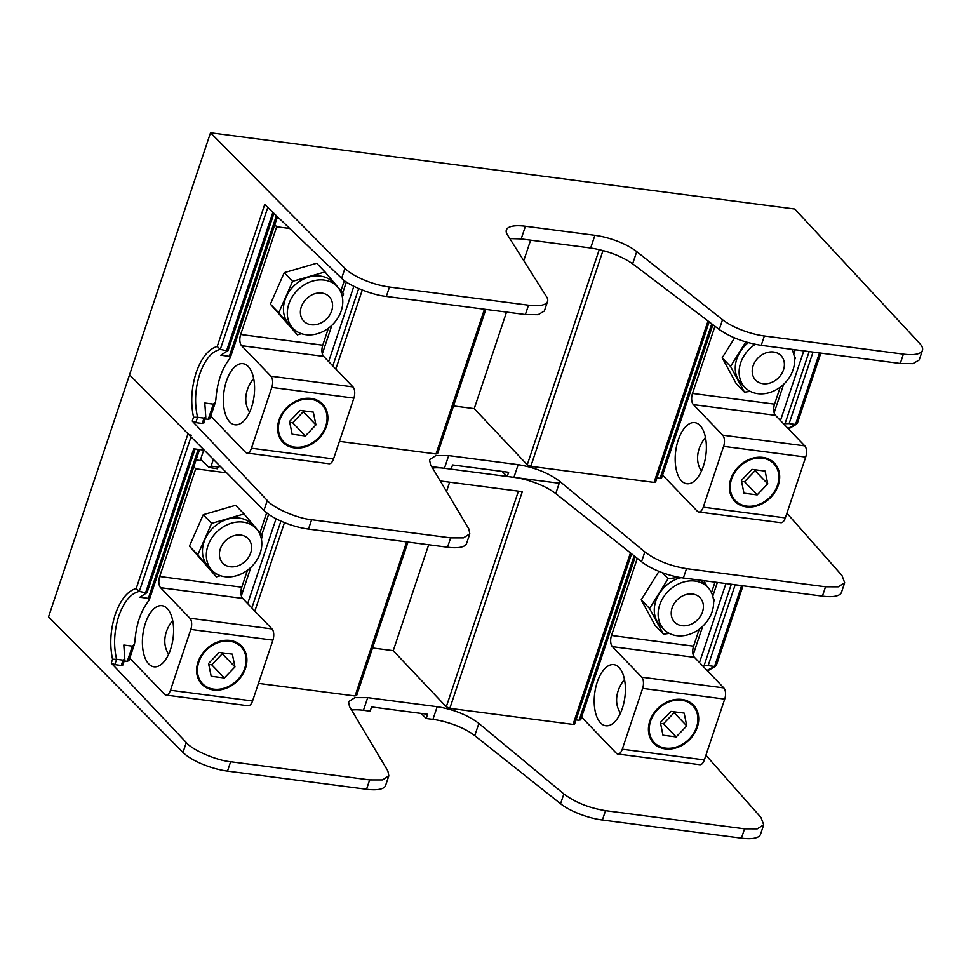 <?xml version="1.0" encoding="UTF-8"?>
<svg xmlns="http://www.w3.org/2000/svg" width="971" height="971" viewBox="0 0 971 971"><rect width="100%" height="100%" fill="white"/><g stroke="black" fill="none" stroke-linecap="round" stroke-linejoin="round"><path stroke-width="1.46" d="M267.79 207.43L220.296 349.39C211.787 351.332 204.942 359.561 199.747 374.066C195.062 389.068 194.346 403.475 197.599 417.275L204.019 418.113L205.791 417.081L204.784 403.026L213.341 404.142L215.416 402.164L215.865 399.627C217.14 382.635 221.655 369.138 229.411 359.124L230.297 357.704L229.326 356.333L220.781 355.216L227.505 350.944L220.32 349.39L217.213 346.465L264.719 204.48L341.634 278.289L344.948 268.384A35.259 11.288 18.5 0 0 389.468 287.052L386.337 296.41L525.372 314.555L528.503 305.197L389.468 287.052M528.503 305.197A35.259 11.288 18.5 0 0 547.559 301.423A35.259 11.288 18.5 0 0 546.564 296.738L507.36 234.715A35.259 11.288 -161.5 0 1 506.352 230.03A35.259 11.288 -161.5 0 1 525.42 226.255L594.907 235.322A35.259 11.288 -161.5 0 1 636.733 251.598L722.533 319.702A35.259 11.288 18.5 0 0 764.359 335.978L761.228 345.336C744.66 342.654 730.678 337.386 719.256 329.509L632.643 263.809C621.222 255.943 607.227 250.664 590.671 247.993L521.172 238.927L509.811 238.587M469.806 533.832L466.578 543.444A35.259 11.288 -161.5 0 1 447.522 547.219L450.653 537.873L463.458 537.873L469.806 533.832L468.859 528.952L430.469 464.526L429.534 459.647L435.87 455.605L448.675 455.605L444.439 468.277L451.139 469.151L452.559 464.939L508.634 472.258L507.226 476.47L513.926 477.344L518.174 464.672C534.718 467.391 548.603 472.974 559.83 481.41L644.841 551.916C656.068 560.352 669.966 565.935 686.509 568.642L683.378 578L822.413 596.145L825.544 586.787L686.509 568.642M448.675 455.605L518.174 464.672M655.352 481.507L654.041 482.405L530.809 466.323L527.253 464.793L599.265 249.571M197.599 417.275L195.79 422.616L192.246 421.074L193.545 417.202L197.574 417.275M203.546 422.543L202.235 423.453L195.79 422.616M922.45 350.337L919.234 359.962L912.91 363.64L900.263 363.47L903.394 354.124A35.259 11.288 18.5 0 0 922.45 350.337A35.259 11.288 18.5 0 0 919.658 343.382L794.8 209.044L210.513 132.809L129.531 374.83L263.966 510.406L267.28 500.514L192.246 421.074M210.513 132.809L344.948 268.384M205.172 418.914L208.255 419.314L213.341 404.142M783.876 424.096L785.029 423.696L809.159 351.587M780.466 420.552L803.782 350.883M813.043 352.097L789.12 423.611L795.528 424.448L819.488 352.934M825.544 586.787L838.24 586.824L844.685 582.746L841.991 575.512L786.911 513.222M661.385 477.368L660.062 478.278L711.743 323.816M656.979 477.878L660.062 478.278M506.534 312.092L474.236 408.645L527.253 464.793M474.236 408.645L453.53 405.951M437.351 453.056L436.04 453.967L339.425 441.356M209.578 418.416L208.255 419.314M267.28 500.514C273.191 507.979 297.344 518.453 311.618 519.728L308.487 529.086L447.522 547.219M450.653 537.873L311.618 519.728M547.559 301.423L544.343 311.036L538.128 314.701L525.372 314.555M386.337 296.41C372.087 295.087 347.727 285.207 341.634 278.289M761.228 345.336L900.263 363.47M328.659 361.6L353.832 286.336M903.394 354.124L764.359 335.978M844.685 582.746L841.469 592.371A35.259 11.288 -161.5 0 1 822.413 596.145M683.378 578A35.259 11.288 -161.5 0 1 641.552 561.724L555.752 493.62A35.259 11.288 18.5 0 0 513.926 477.344M502.031 471.396L507.226 476.47M444.439 468.277A35.259 11.288 18.5 0 0 432.568 468.058M308.487 529.086A35.259 11.288 -161.5 0 1 263.966 510.406M530.615 240.165L523.757 260.653M789.12 423.611L785.029 423.696M788.003 428.393L797.312 423.441L820.847 353.116M227.505 350.944L226.729 350.228L272.875 212.309M778.293 485.233A27.54 22.272 136.1 0 0 774.409 463.058A27.54 22.272 136.1 0 0 750.474 458.907A27.54 22.272 136.1 0 0 730.799 479.031A27.54 22.272 136.1 0 0 734.683 501.218A27.54 22.272 136.1 0 0 758.606 505.357A27.54 22.272 136.1 0 0 778.293 485.233M700.042 425.492A30.817 15.22 -82.6 0 0 694.775 422.628A30.817 15.22 -82.6 0 0 676.702 445.519A30.817 15.22 -82.6 0 0 681.521 480.876A30.817 15.22 -82.6 0 0 686.8 483.74A30.817 15.22 -82.6 0 0 704.861 460.849A30.817 15.22 -82.6 0 0 700.042 425.492M662.562 475.062L697.275 511.195A8.46 4.175 -82.6 0 0 698.719 511.984A8.46 4.175 -82.6 0 0 703.271 507.178L723.613 446.357A8.46 4.175 -82.6 0 0 722.715 435.166L693.379 404.64A8.46 4.175 97.4 0 1 692.481 393.437L714.959 326.256M703.271 507.178L785.345 517.895L805.699 457.074L723.613 446.357M722.715 435.166L804.789 445.871L775.465 415.345L693.379 404.64M692.481 393.437L774.555 404.154L780.247 387.15M792.457 350.652L792.858 349.463M785.345 517.895A8.46 4.175 97.4 0 1 780.805 522.689L698.719 511.984M774.555 404.154A8.46 4.175 -82.6 0 0 775.465 415.345M804.789 445.871A8.46 4.175 97.4 0 1 805.699 457.074M326.487 426.281A27.54 22.272 136.1 0 0 322.603 404.094A27.54 22.272 136.1 0 0 298.667 399.955A27.54 22.272 136.1 0 0 278.98 420.079A27.54 22.272 136.1 0 0 282.864 442.254A27.54 22.272 136.1 0 0 306.8 446.405A27.54 22.272 136.1 0 0 326.487 426.281M248.236 366.54A30.817 15.22 -82.6 0 0 242.956 363.664A30.817 15.22 -82.6 0 0 224.896 386.567A30.817 15.22 -82.6 0 0 229.714 421.912A30.817 15.22 -82.6 0 0 234.982 424.788A30.817 15.22 -82.6 0 0 253.055 401.885A30.817 15.22 -82.6 0 0 248.236 366.54M277.063 217.917L278.98 218.172M210.756 416.11L245.457 452.231A8.46 4.175 -82.6 0 0 246.913 453.02A8.46 4.175 -82.6 0 0 251.453 448.226L271.807 387.405A8.46 4.175 -82.6 0 0 270.897 376.202L241.573 345.676A8.46 4.175 97.4 0 1 240.662 334.485L276.699 226.777L289.722 228.476M251.453 448.226L333.539 458.931L353.893 398.11L271.807 387.405M270.897 376.202L352.983 386.919L323.646 356.393L241.573 345.676M240.662 334.485L322.748 345.19L328.429 328.186M340.955 290.778L344.365 280.595M276.699 226.777L274.769 224.774M333.539 458.931A8.46 4.175 97.4 0 1 328.987 463.737L246.913 453.02M322.748 345.19A8.46 4.175 -82.6 0 0 323.646 356.393M352.983 386.919A8.46 4.175 97.4 0 1 353.893 398.11M332.313 302.782A17.636 14.249 136.1 0 0 329.193 296.677A17.636 14.249 136.1 0 0 309.895 296.021A17.636 14.249 136.1 0 0 300.646 315.017A17.636 14.249 136.1 0 0 303.765 321.11A17.636 14.249 136.1 0 0 323.064 321.777A17.636 14.249 136.1 0 0 332.313 302.782M763.121 383.715A17.636 14.249 136.1 0 0 781.412 374.187A17.636 14.249 136.1 0 0 781.012 355.641A17.636 14.249 136.1 0 0 773.462 352A17.636 14.249 136.1 0 0 755.183 361.528A17.636 14.249 136.1 0 0 755.584 380.062A17.636 14.249 136.1 0 0 763.121 383.715M342.69 299.371A30.392 24.566 136.1 0 0 336.961 286.348A30.392 24.566 136.1 0 0 304.93 284.442A30.392 24.566 136.1 0 0 287.392 315.429A30.392 24.566 136.1 0 0 293.121 328.453A30.392 24.566 136.1 0 0 325.151 330.358A30.392 24.566 136.1 0 0 342.69 299.371M336.961 286.348L333.114 282.33A30.392 24.566 136.1 0 0 301.083 280.425A30.392 24.566 136.1 0 0 283.544 311.424A30.392 24.566 136.1 0 0 289.273 324.448L293.121 328.453M301.423 333.672L297.369 334.849L278.75 312.82L292.562 281.359L325.006 271.929L343.637 293.958L342.35 296.908M297.369 334.849L270.399 304.141L284.224 272.669L316.667 263.25L325.006 271.929M270.399 304.141L278.75 312.82M284.224 272.669L292.562 281.359M755.244 344.329A30.392 24.566 136.1 0 0 744.939 387.417A30.392 24.566 136.1 0 0 751.044 391.75A30.392 24.566 136.1 0 0 784.956 382.999A30.392 24.566 136.1 0 0 791.766 349.317M748.216 342.642A30.392 24.566 136.1 0 0 741.079 383.399L744.939 387.417M750.316 391.398L744.441 392.15L730.544 366.468L745.813 341.95M794.144 355.799L795.455 358.226L794.594 359.61M730.544 366.468L722.206 357.789L736.103 383.46L744.441 392.15M722.206 357.789L734.574 337.932M325.722 426.172A26.654 21.544 136.1 0 0 310.744 399.227A26.654 21.544 136.1 0 0 279.745 420.176A26.654 21.544 136.1 0 0 294.723 447.121A26.654 21.544 136.1 0 0 325.722 426.172M253.662 378.496A30.89 24.967 136.1 0 0 247.35 389.772A30.89 24.967 136.1 0 0 249.644 412.129M305.343 435.955L315.927 424.897L313.317 412.129L300.124 410.405L289.54 421.45L292.15 434.231L305.343 435.955L292.696 422.773L303.28 411.728L315.927 424.897M289.722 422.397L292.696 422.773M303.28 411.728L303.086 410.794M777.528 485.136A26.654 21.544 136.1 0 0 762.563 458.191A26.654 21.544 136.1 0 0 731.564 479.14A26.654 21.544 136.1 0 0 746.529 506.085A26.654 21.544 136.1 0 0 777.528 485.136M705.468 437.448A30.89 24.967 136.1 0 0 699.156 448.723A30.89 24.967 136.1 0 0 701.463 471.081M757.162 494.907L767.745 483.861L765.124 471.081L751.93 469.357L741.346 480.414L743.956 493.183L757.162 494.907L744.502 481.737L755.086 470.692L767.745 483.861M741.541 481.349L744.502 481.737M755.086 470.692L754.904 469.746M191.032 436.853L139.314 591.412C130.806 593.354 123.96 601.583 118.778 616.087C114.08 631.089 113.364 645.497 116.617 659.297L123.038 660.134L124.81 659.103L123.803 645.047L132.359 646.164L134.435 644.186L134.884 641.649C136.158 624.656 140.674 611.16 148.429 601.158L149.316 599.726L148.357 598.354L139.8 597.238L146.524 592.965L139.339 591.412L136.231 588.487L187.986 433.794A2.816 0.898 18.5 0 0 191.554 435.287M388.825 775.853L385.596 785.466A35.259 11.288 -161.5 0 1 366.54 789.253L369.672 779.895L382.477 779.907L388.825 775.853L387.878 770.974L349.487 706.548L348.553 701.681L354.888 697.627L367.693 697.639L363.457 710.311L370.157 711.185L371.577 706.961L427.653 714.28L426.245 718.504L432.945 719.377L437.193 706.706C453.736 709.413 467.621 714.996 478.861 723.431L563.86 793.938C575.087 802.374 588.984 807.957 605.528 810.676L602.396 820.022L741.431 838.167L744.563 828.809L605.528 810.676M367.693 697.639L437.193 706.706M116.617 659.297L114.809 664.637L111.264 663.096L112.563 659.236L116.593 659.297M122.564 664.577L121.254 665.475L114.809 664.637M204.226 450.156L193.751 448.796L145.747 592.249L146.524 592.965M356.381 695.078L355.058 695.989L258.444 683.378M574.383 723.529L573.06 724.427L449.828 708.357L522.325 491.666L440.264 480.961M735.193 584.76L708.138 665.633L714.559 666.47L741.638 585.598M431.719 466.626L559.211 483.255M187.986 433.794L129.531 374.83L48.55 616.852L182.985 752.428L186.298 742.536L111.264 663.096M124.191 660.935L127.274 661.336L132.359 646.164M203.716 450.095L200.621 459.344L209.093 467.476L217.455 468.75M702.895 666.118L704.048 665.718L731.309 584.251M699.484 662.574L725.932 583.559M744.563 828.809L757.259 828.846L763.704 824.767L761.009 817.533L705.929 755.244M580.403 719.39L579.092 720.3L634.124 555.825M575.997 719.899L579.092 720.3M449.828 708.357L446.284 706.815L518.429 491.156M428.684 544.767L393.255 650.679L446.284 706.815M393.255 650.679L372.548 647.973M128.597 660.438L127.274 661.336M186.298 742.536C192.209 750 216.363 760.475 230.637 761.75L227.505 771.108L366.54 789.253M369.672 779.895L230.637 761.75M247.678 603.622L276.067 518.745M763.704 824.767L760.487 834.392A35.259 11.288 -161.5 0 1 741.431 838.167M602.396 820.022A35.259 11.288 -161.5 0 1 560.57 803.745L474.77 735.642A35.259 11.288 18.5 0 0 432.945 719.377M421.05 713.418L426.245 718.504M363.457 710.311A35.259 11.288 18.5 0 0 351.587 710.08M227.505 771.108A35.259 11.288 -161.5 0 1 182.985 752.428M449.634 482.186L446.526 491.472M708.138 665.633L704.048 665.718M707.022 670.415L714.559 666.47M209.093 467.476L211.108 466.129L213.365 459.38M219.482 465.546L218.936 467.148L217.006 468.508M742.997 585.78L716.331 665.463L714.571 666.47M697.312 727.255A27.54 22.272 136.1 0 0 693.428 705.08A27.54 22.272 136.1 0 0 669.492 700.941A27.54 22.272 136.1 0 0 649.817 721.065A27.54 22.272 136.1 0 0 653.701 743.24A27.54 22.272 136.1 0 0 677.637 747.379A27.54 22.272 136.1 0 0 697.312 727.255M619.073 667.526A30.817 15.22 -82.6 0 0 613.793 664.65A30.817 15.22 -82.6 0 0 595.721 687.553A30.817 15.22 -82.6 0 0 600.539 722.897A30.817 15.22 -82.6 0 0 605.819 725.762A30.817 15.22 -82.6 0 0 623.88 702.87A30.817 15.22 -82.6 0 0 619.073 667.526M581.58 717.083L616.294 753.217A8.46 4.175 -82.6 0 0 617.738 754.006A8.46 4.175 -82.6 0 0 622.29 749.211L642.644 688.378A8.46 4.175 -82.6 0 0 641.734 677.188L612.398 646.662A8.46 4.175 97.4 0 1 611.499 635.459L637.292 558.349M622.29 749.211L704.363 759.917L724.718 699.096L642.644 688.378M641.734 677.188L723.808 687.905L694.483 657.367L612.398 646.662M611.499 635.459L693.573 646.176L699.266 629.172M711.476 592.674L715.008 582.127M704.363 759.917A8.46 4.175 97.4 0 1 699.824 764.711L617.738 754.006M693.573 646.176A8.46 4.175 -82.6 0 0 694.483 657.367M723.808 687.905A8.46 4.175 97.4 0 1 724.718 699.096M245.505 668.303A27.54 22.272 136.1 0 0 241.621 646.116A27.54 22.272 136.1 0 0 217.686 641.977A27.54 22.272 136.1 0 0 197.999 662.101A27.54 22.272 136.1 0 0 201.895 684.288A27.54 22.272 136.1 0 0 225.818 688.427A27.54 22.272 136.1 0 0 245.505 668.303M167.255 608.562A30.817 15.22 -82.6 0 0 161.975 605.698A30.817 15.22 -82.6 0 0 143.914 628.589A30.817 15.22 -82.6 0 0 148.733 663.933A30.817 15.22 -82.6 0 0 154.001 666.81A30.817 15.22 -82.6 0 0 172.073 643.907A30.817 15.22 -82.6 0 0 167.255 608.562M196.081 459.951L202.053 460.727M129.774 658.132L164.487 694.265A8.46 4.175 -82.6 0 0 165.932 695.054A8.46 4.175 -82.6 0 0 170.471 690.247L190.826 629.426A8.46 4.175 -82.6 0 0 189.915 618.236L160.591 587.698A8.46 4.175 97.4 0 1 159.681 576.507L195.717 468.799L226.716 472.841M170.471 690.247L252.557 700.965L272.912 640.132L190.826 629.426M189.915 618.236L272.001 628.941L242.677 598.415L160.591 587.698M159.681 576.507L241.767 587.212L247.459 570.22M259.973 532.8L266.661 512.809M195.717 468.799L193.799 466.796M252.557 700.965A8.46 4.175 97.4 0 1 248.018 705.759L165.932 695.054M241.767 587.212A8.46 4.175 -82.6 0 0 242.677 598.415M272.001 628.941A8.46 4.175 97.4 0 1 272.912 640.132M251.331 544.804A17.636 14.249 136.1 0 0 248.212 538.711A17.636 14.249 136.1 0 0 228.913 538.043A17.636 14.249 136.1 0 0 219.677 557.038A17.636 14.249 136.1 0 0 222.784 563.131A17.636 14.249 136.1 0 0 242.082 563.799A17.636 14.249 136.1 0 0 251.331 544.804M682.14 625.737A17.636 14.249 136.1 0 0 700.431 616.209A17.636 14.249 136.1 0 0 700.03 597.663A17.636 14.249 136.1 0 0 692.481 594.021A17.636 14.249 136.1 0 0 674.202 603.549A17.636 14.249 136.1 0 0 674.602 622.095A17.636 14.249 136.1 0 0 682.14 625.737M261.721 541.393A30.392 24.566 136.1 0 0 255.98 528.37A30.392 24.566 136.1 0 0 223.961 526.464A30.392 24.566 136.1 0 0 206.41 557.463A30.392 24.566 136.1 0 0 212.151 570.475A30.392 24.566 136.1 0 0 244.17 572.38A30.392 24.566 136.1 0 0 261.721 541.393M255.98 528.37L252.132 524.352A30.392 24.566 136.1 0 0 220.101 522.447A30.392 24.566 136.1 0 0 202.563 553.446A30.392 24.566 136.1 0 0 208.292 566.469L212.151 570.475M220.441 575.694L216.387 576.871L197.768 554.842L211.581 523.381L244.037 513.95L262.656 535.98L261.369 538.929M216.387 576.871L189.43 546.163L203.242 514.703L235.698 505.272L244.037 513.95M189.43 546.163L197.768 554.842M203.242 514.703L211.581 523.381M701.693 582.988A30.392 24.566 136.1 0 0 665.73 594.058A30.392 24.566 136.1 0 0 663.958 629.439A30.392 24.566 136.1 0 0 670.063 633.772A30.392 24.566 136.1 0 0 706.026 622.702A30.392 24.566 136.1 0 0 707.798 587.321A30.392 24.566 136.1 0 0 701.693 582.988M681.096 577.672A30.392 24.566 136.1 0 0 656.894 598.16A30.392 24.566 136.1 0 0 660.11 625.421L663.958 629.439M669.335 633.42L663.46 634.172L649.563 608.489L668.133 578.692L679.032 577.308M713.163 597.82L714.474 600.248L713.612 601.644M703.89 580.682L707.082 586.593M707.798 587.321L703.939 583.316A30.392 24.566 136.1 0 0 700.067 580.185M662.331 572.647L668.133 578.692M649.563 608.489L641.224 599.811L655.122 625.494L663.46 634.172M641.224 599.811L658.957 571.349M244.741 668.206A26.654 21.544 136.1 0 0 229.763 641.248A26.654 21.544 136.1 0 0 198.776 662.198A26.654 21.544 136.1 0 0 213.741 689.155A26.654 21.544 136.1 0 0 244.741 668.206M172.68 620.518A30.89 24.967 136.1 0 0 166.369 631.793A30.89 24.967 136.1 0 0 168.663 654.151M224.362 677.976L234.958 666.919L232.336 654.151L219.143 652.427L208.559 663.484L211.168 676.253L224.362 677.976L211.714 664.807L222.298 653.75L234.958 666.919M208.741 664.419L211.714 664.807M222.298 653.75L222.104 652.815M696.547 727.158A26.654 21.544 136.1 0 0 681.581 700.212A26.654 21.544 136.1 0 0 650.582 721.162A26.654 21.544 136.1 0 0 665.548 748.107A26.654 21.544 136.1 0 0 696.547 727.158M624.487 679.482A30.89 24.967 136.1 0 0 618.175 690.745A30.89 24.967 136.1 0 0 620.481 713.102M676.18 736.928L686.764 725.883L684.154 713.102L670.949 711.391L660.365 722.436L662.975 735.205L676.18 736.928L663.521 723.759L674.117 712.714L686.764 725.883M660.559 723.371L663.521 723.759M674.117 712.714L673.923 711.767M193.545 417.202C190.486 402.795 191.36 387.915 196.191 372.573C201.47 357.692 208.486 348.99 217.213 346.465M590.671 247.993L594.907 235.322M525.42 226.255L521.172 238.927M603.015 250.506L530.809 466.323M654.041 482.405L708.041 321.013M202.235 423.453L204.019 418.113M229.326 356.333L276.395 215.683M795.225 349.766L793.756 354.16M783.682 384.261L774.142 412.772M332.822 365.933L358.687 288.593M362.268 290.062L335.832 369.065M436.04 453.967L484.468 309.215M719.256 329.509L722.533 319.702M636.733 251.598L632.643 263.809M641.552 561.724L644.841 551.916M559.83 481.41L555.752 493.62M346.356 282.015L342.727 292.878M331.876 325.309L322.336 353.82M112.563 659.236C109.505 644.817 110.378 629.936 115.209 614.594C120.501 599.714 127.504 591.011 136.231 588.487M121.254 665.475L123.038 660.134M284.467 522.592L254.851 611.087M355.058 695.989L406.618 541.891M573.06 724.427L630.446 552.912M148.357 598.354L198.193 449.379M717.375 582.442L712.775 596.182M702.701 626.283L693.16 654.794M251.841 607.955L280.91 521.075M560.57 803.745L563.86 793.938M478.861 723.431L474.77 735.642M268.639 514.278L261.745 534.9M250.894 567.331L241.354 595.842M211.108 466.129L218.936 467.148M203.764 423.125L205.791 417.081M788.501 428.915L796.159 424.436M277.463 216.715L230.297 357.704M228.015 350.652L273.956 213.341M215.416 402.164L209.785 418.999M437.569 453.639L485.84 309.397M655.571 482.089L709.182 321.874M712.884 324.678L661.603 477.95M122.783 665.147L124.81 659.103M707.519 670.937L715.178 666.458M199.565 449.549L149.316 599.726M147.034 592.686L195.11 448.966M134.435 644.186L128.803 661.02M356.588 695.661L407.99 542.061M574.589 724.111L631.575 553.81M635.24 556.723L580.622 719.972"/></g></svg>
